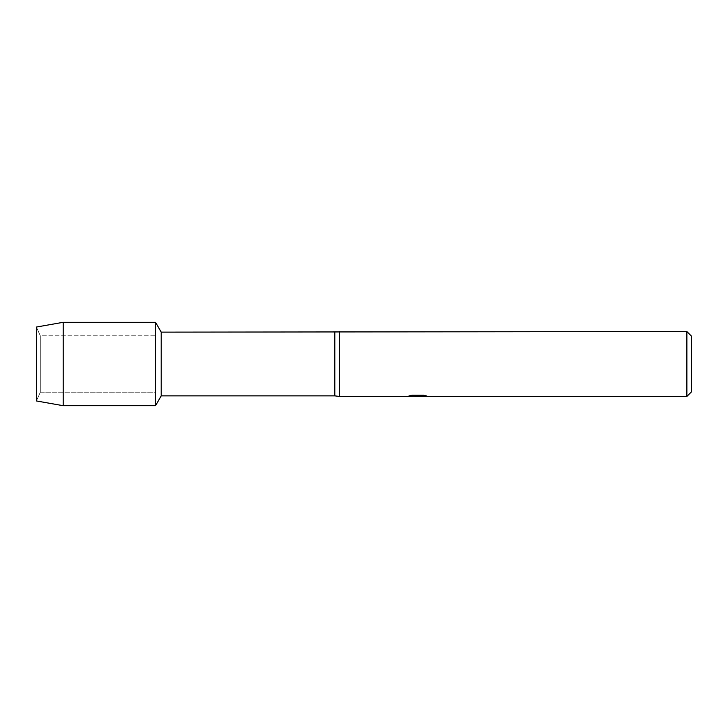<?xml version="1.0" encoding="UTF-8"?>
<svg xmlns="http://www.w3.org/2000/svg" width="728" height="728" viewBox="0 0 728 728"><rect width="100%" height="100%" fill="white"/><g stroke="black" fill="none" stroke-linecap="round" stroke-linejoin="round"><path stroke-width="0.55" stroke-dasharray="3.64 2.73" d="M40.304 392.201L36.4 400.955L36.4 327.045L40.304 335.799L155.528 335.799L155.528 392.201L40.304 392.201L40.304 335.799L40.304 392.201L36.4 400.955L36.4 327.045L40.304 335.799L40.304 392.201L40.304 335.799L155.528 335.799L155.528 392.201L155.528 335.799L155.528 392.201L40.304 392.201M417.554 396.178L424.779 395.686L424.779 396.187L420.202 396.396M424.779 396.187L417.626 396.396M420.202 396.451L424.779 396.25M414.751 396.396L411.447 395.213L415.724 396.396M418.272 395.896L407.371 396.396M407.971 396.159L411.83 395.131M411.83 395.195L407.971 396.223M426.535 395.95L423.496 395.213L411.975 395.213L409.163 395.896M691.6 336.272L691.6 391.728M686.868 331.549L686.868 396.451M339.576 331.549L339.576 396.451M334.816 332.132L334.816 395.868M161.207 332.132L161.207 395.868M155.528 322.304L155.528 405.696L155.528 322.304M63.2 322.304L63.2 405.696"/><path stroke-width="1.09" d="M409.163 395.896L418.272 395.95L407.17 396.451L339.576 396.451L334.816 395.868L161.207 395.868L155.528 405.696L63.2 405.696L36.4 400.955L36.4 327.045L63.2 322.304L155.528 322.304L161.207 332.132L686.868 331.549L691.6 336.272L691.6 391.728L686.868 396.451L420.202 396.451L426.535 395.95M161.207 395.868L161.207 332.132M155.528 405.696L155.528 322.304L155.528 405.696M334.816 395.868L334.816 332.132M339.576 396.451L339.576 331.549M417.626 396.396L414.751 396.396M417.108 396.451L415.724 396.451M686.868 396.451L686.868 331.549M418.272 395.95L408.936 395.95L411.975 395.268L423.496 395.268L426.836 396.032L420.083 396.442M407.607 396.396L417.554 396.241M63.2 405.696L63.2 322.304M36.4 400.955L36.4 327.045M417.108 396.396L420.083 396.396"/></g></svg>
